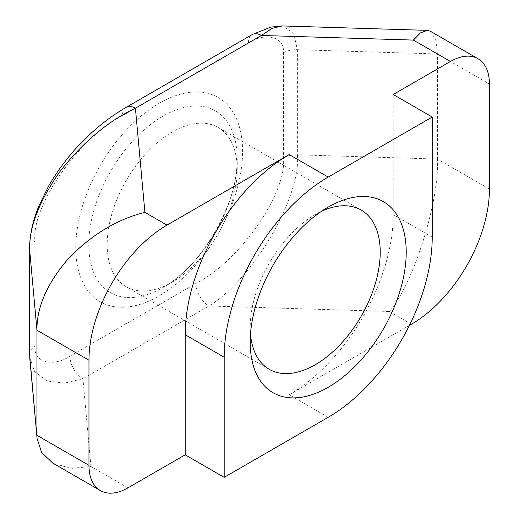 <?xml version="1.0" encoding="UTF-8"?>
<svg xmlns="http://www.w3.org/2000/svg" width="519" height="519" viewBox="0 0 519 519"><rect width="100%" height="100%" fill="white"/><g stroke="black" fill="none" stroke-linecap="round" stroke-linejoin="round"><path stroke-width="0.39" stroke-dasharray="2.6 1.95" d="M172.185 282.174L162.985 287.481A104.942 60.587 -60 0 1 162.985 287.481A104.942 60.587 -60 0 1 88.781 244.637A104.942 60.587 -60 0 1 162.985 116.107A104.942 60.587 -60 0 1 237.196 158.95A104.942 60.587 -60 0 1 162.992 287.481L172.185 282.174A91.941 53.081 -60 0 1 126.214 286.728A91.941 53.081 -60 0 1 112.117 213.056A91.941 53.081 -60 0 1 172.185 132.034A91.941 53.081 -60 0 1 218.149 127.479A91.941 53.081 -60 0 1 237.196 169.57A91.941 53.081 -60 0 1 172.185 282.174M321.41 211.369A91.941 53.081 120 0 0 315.208 214.607L328.209 207.1L315.208 214.613A91.941 53.081 120 0 0 315.208 214.613A91.941 53.081 120 0 0 250.197 327.21A91.941 53.081 120 0 0 250.495 334.204M328.209 417.295L289.2 394.777A147.104 84.934 120 0 0 393.22 214.613L393.22 94.497M289.2 394.777L409.407 325.374M430.387 31.244L435.739 39.574L437.426 53.963L437.426 159.061L297.381 154.805L297.381 49.707L293.663 32.944L282.206 25.956M122.413 115.731L248.426 42.973C265.734 31.64 284.976 37.044 283.413 52.802L283.413 157.899C287.325 192.783 239.22 261.836 195.948 283.465L69.935 356.222C52.627 367.556 33.385 362.152 34.948 346.394L34.948 241.296C31.036 206.413 79.135 137.353 122.413 115.731A18.386 10.614 60 0 1 126.221 107.31M29.732 357.74L34.643 371.63L46.859 380.92L64.317 383.152L82.936 378.74L208.949 305.989C252.701 279.786 301.331 196.643 297.381 154.805A18.386 10.614 180 0 0 283.413 157.899M195.948 283.465A18.386 10.614 60 0 0 208.949 305.989L389.354 311.471C413.137 284.659 439.58 200.847 437.426 159.061L489.436 189.085M127.972 487.86L90.935 466.477L71.064 468.423L52.769 463.097M248.426 42.973A18.386 10.614 60 0 1 252.234 34.559M90.935 466.477L82.936 378.74A18.386 10.614 60 0 1 69.935 356.222M242.581 151.444A117.943 68.093 120 0 0 159.177 103.294A117.943 68.093 120 0 0 75.78 247.745A117.943 68.093 120 0 0 159.177 295.901A117.943 68.093 120 0 0 242.581 151.444M283.413 52.802A18.386 10.614 180 0 1 297.381 49.707L437.426 53.963L489.436 83.994M389.354 311.471L411.424 324.213M432.23 237.131L393.22 214.613M29.564 248.802A18.386 10.614 180 0 1 34.948 241.296M29.564 353.9A18.386 10.614 180 0 1 34.948 346.394M237.196 169.57L237.196 158.95C238.961 201.904 201.067 267.532 162.992 287.481M361.179 210.059L218.149 127.479M269.238 369.301L126.214 286.728M250.197 327.21L250.197 342.229"/><path stroke-width="0.78" d="M328.209 207.1L328.209 207.1A110.326 63.701 -60 0 1 406.221 252.143A110.326 63.701 -60 0 1 328.209 387.271A110.326 63.701 -60 0 1 250.197 342.229A110.326 63.701 -60 0 1 328.209 207.1L328.209 207.1M250.495 334.204A91.941 53.081 120 0 0 269.238 369.301A91.941 53.081 120 0 0 315.208 364.747A91.941 53.081 120 0 0 375.269 283.731A91.941 53.081 120 0 0 361.179 210.059A91.941 53.081 120 0 0 321.41 211.369M432.23 117.022L328.209 177.076A147.104 84.934 120 0 0 224.189 357.241L224.189 477.35L328.209 417.295A147.104 84.934 120 0 0 432.23 237.131L432.23 117.022L393.22 94.497L450.434 61.469A55.163 31.847 120 0 1 478.012 58.738A55.163 31.847 120 0 1 489.436 83.994L489.436 189.085A110.326 63.701 120 0 1 411.424 324.213L409.407 325.374M88.97 360.244L36.959 330.214L36.959 435.311L88.97 465.342A55.163 31.847 120 0 0 100.394 490.591A55.163 31.847 120 0 0 127.972 487.86L185.186 454.832L185.186 334.723A147.104 84.934 120 0 1 289.2 154.552L166.982 225.116A110.326 63.701 120 0 0 88.97 360.244L88.97 465.342M224.189 477.35L185.186 454.832M100.394 490.591L52.769 463.097L41.611 452.406L37.109 438.613L29.589 354.458A18.386 10.614 180 0 1 29.564 353.9L29.589 249.36A18.386 10.614 180 0 1 29.564 248.802C29.7 235.107 32.755 220.958 38.73 206.348L48.351 186.509C59.503 167.235 72.796 150.374 88.224 135.933C100.427 124.437 113.09 114.894 126.221 107.31L126.221 107.31A18.386 10.614 60 0 1 135.414 108.218C108.406 120.94 83.462 141.771 60.58 170.706C39.554 200.328 29.226 226.544 29.589 249.36L36.959 330.214C36.59 307.319 47.125 283.374 68.573 258.384C91.915 234.484 117.359 219.148 144.911 212.375L166.982 225.116M29.732 357.714L37.109 438.613M450.434 61.469L413.39 40.086L420.409 32.95L427.28 30.361L430.387 31.244L478.012 58.738M427.28 30.361L282.206 25.95L271.93 28.435L261.427 35.467L135.414 108.218L144.911 212.375M126.221 107.31L252.234 34.559A18.386 10.614 60 0 1 261.427 35.467L413.39 40.086M328.209 177.076L289.2 154.552M224.189 357.241L185.186 334.723M29.564 248.802L29.564 353.9M252.234 34.559L270.834 27.085L282.206 25.956"/></g></svg>
